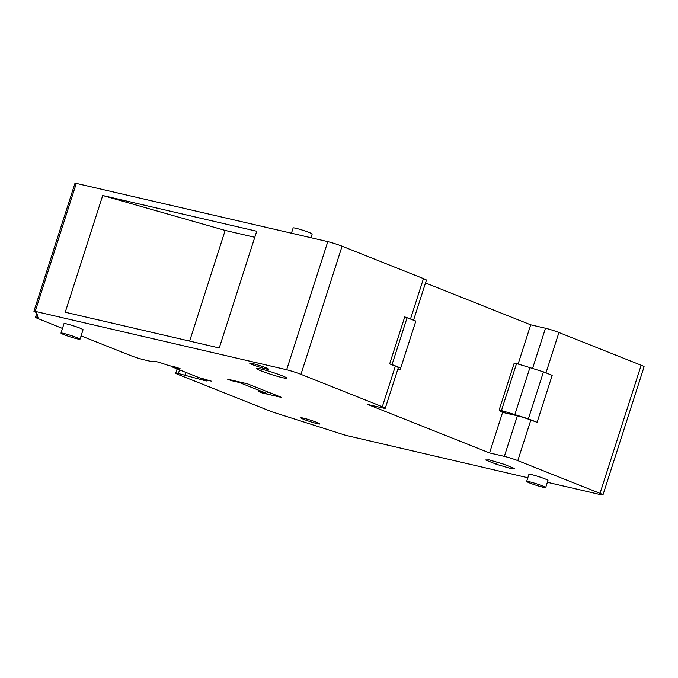 <?xml version="1.0" encoding="UTF-8"?>
<svg xmlns="http://www.w3.org/2000/svg" width="678" height="678" viewBox="0 0 678 678"><rect width="100%" height="100%" fill="white"/><g stroke="black" fill="none" stroke-linecap="round" stroke-linejoin="round"><path stroke-width="1.02" d="M291.455 233.181L293.142 227.935A10.001 0.754 17.8 0 1 301.303 229.774A10.001 0.754 17.8 0 1 311.727 233.639A10.001 0.754 17.8 0 1 312.177 234.046L310.999 237.715M189.628 341.102L225.164 230.418L254.784 237.292M397.766 369.374L398.02 369.434A49.986 3.754 17.8 0 0 400.376 369.061L415.843 321.075L404.749 316.906L389.664 363.891L392.037 364.586L407.122 317.609M400.757 368.061L392.037 364.586M516.517 363.611L501.432 410.588A49.986 3.754 17.8 0 1 514.831 414.614L528.374 418.851L543.459 371.866L529.916 367.637A49.986 3.754 17.8 0 0 516.517 363.611L514.212 363.077L499.135 410.054L502.923 412.088L500.695 411.622L500.898 410.987M501.432 410.588L499.135 410.054M543.459 371.866L552.18 375.341L537.095 422.318L530.823 420.072L517.797 460.642A10.001 0.754 -162.2 0 0 504.339 456.379L517.365 415.8A10.001 0.754 17.8 0 1 530.823 420.072M528.374 418.851L537.095 422.318M543.061 487.228A10.001 0.754 -162.2 0 0 545.688 487.533A10.001 0.754 -162.2 0 0 539.807 484.914A10.001 0.754 -162.2 0 0 529.272 481.736A10.001 0.754 -162.2 0 0 526.645 481.422A10.001 0.754 -162.2 0 0 532.527 484.05A10.001 0.754 -162.2 0 0 543.061 487.228M102.717 195.501L65.232 312.236L219.24 347.975L256.725 231.24L102.717 195.501L225.164 230.418M413.563 320.169L426.411 280.133A10.001 0.754 -162.2 0 0 423.462 278.599L342.085 246.207A11.28 0.848 -162.2 0 0 327.788 241.614L286.65 369.739L35.214 311.388L34.002 311.626L36.646 312.566L38.095 317.957L35.612 317.609L62.461 328.457M500.695 411.622L502.593 412.377L489.558 452.946L367.883 404.52L382.655 407.944A10.001 0.754 -162.2 0 0 385.274 408.258A10.001 0.754 -162.2 0 0 382.324 406.724L395.35 366.154L389.664 363.891M395.35 366.154A10.001 0.754 17.8 0 1 398.308 367.688L385.274 408.258M518.102 364.069L530.696 324.821L545.476 328.245A10.001 0.754 -162.2 0 1 558.935 332.517L641.151 365.23L600.013 493.364L517.797 460.642M502.593 412.377L517.365 415.8M317.245 423.657A10.001 0.754 -162.2 0 0 319.872 423.97A10.001 0.754 -162.2 0 0 313.99 421.343A10.001 0.754 -162.2 0 0 303.456 418.165A10.001 0.754 -162.2 0 0 300.837 417.851A10.001 0.754 -162.2 0 0 306.71 420.479A10.001 0.754 -162.2 0 0 317.245 423.657M266.132 368.985A10.001 0.754 -162.2 0 0 268.751 369.29A10.001 0.754 -162.2 0 0 262.878 366.671A10.001 0.754 -162.2 0 0 252.343 363.493A10.001 0.754 -162.2 0 0 249.716 363.179A10.001 0.754 -162.2 0 0 255.598 365.806A10.001 0.754 -162.2 0 0 266.132 368.985M545.688 487.533L547.968 480.414A10.001 0.754 -162.2 0 0 542.095 477.795A10.001 0.754 -162.2 0 0 531.56 474.617A10.001 0.754 -162.2 0 0 528.933 474.303L526.645 481.422M231.079 380.578L239.283 382.485L266.861 393.46L258.657 391.553L262.106 392.926L281.802 397.494L247.326 383.782L227.63 379.205L231.079 380.578L231.249 380.044M239.283 382.485L239.461 381.951M266.861 393.46L267.403 391.765M262.106 392.926L262.276 392.393M327.788 241.614L75.038 183.102L33.908 311.219M382.324 406.724L300.947 374.341A11.28 0.848 -162.2 0 0 286.65 369.739M530.696 324.821L425.513 282.955M489.558 452.946L504.339 456.379M547.366 482.295L600.335 494.584A10.001 0.754 -162.2 0 0 602.962 494.898L644.1 366.764A10.001 0.754 -162.2 0 0 641.151 365.23M602.962 494.898A10.001 0.754 -162.2 0 0 600.013 493.364M527.823 477.753L345.568 435.293L272.081 411.877L178.712 374.722A10.001 0.754 -162.2 0 1 175.763 373.188A10.001 0.754 -162.2 0 1 178.382 373.502L205.756 380.85L207.07 381.011L203.01 379.214L203.18 378.68M185.806 372.366L184.95 375.019M201.4 378.273L200.934 379.731M203.01 379.214L211.214 381.121L199.561 377.841L171.983 366.866L172.153 366.332M171.983 366.866L180.187 368.773L176.746 367.4L168.534 365.493L159.22 362.332L154.398 361.213L150.482 361.306L143.914 359.781A10.001 0.754 -162.2 0 1 130.456 355.509L81.08 335.864M63.596 333.406A10.001 0.754 -162.2 0 0 60.969 333.093A10.001 0.754 -162.2 0 0 66.842 335.72A10.001 0.754 -162.2 0 0 77.385 338.898A10.001 0.754 -162.2 0 0 80.004 339.212A10.001 0.754 -162.2 0 0 74.131 336.585A10.001 0.754 -162.2 0 0 63.596 333.406M80.004 339.212L83.055 329.72A10.001 0.754 -162.2 0 0 77.173 327.093A10.001 0.754 -162.2 0 0 66.639 323.914A10.001 0.754 -162.2 0 0 64.02 323.609L60.969 333.093M260.572 368.925A15.992 1.203 -162.2 0 0 256.377 368.425A15.992 1.203 -162.2 0 0 265.776 372.62A15.992 1.203 -162.2 0 0 282.633 377.705A15.992 1.203 -162.2 0 0 286.836 378.205A15.992 1.203 -162.2 0 0 277.429 374.002A15.992 1.203 -162.2 0 0 260.572 368.925M511.093 468.625L514.653 468.54L503.703 464.184L489.202 459.913L485.643 459.998L496.593 464.354L511.093 468.625L511.517 467.295M496.593 464.354L497.254 462.286M514.831 414.614L529.916 367.637M423.462 278.599L410.504 318.957M532.561 368.459L545.476 328.245M558.935 332.517L545.976 372.875M76.351 183.263L35.214 311.388M342.085 246.207L300.947 374.341M179.543 369.874L178.382 373.502M205.909 380.375L205.756 380.85M36.807 313.177L35.51 317.228L36.807 313.168M37.383 315.287L36.671 317.499M75.038 183.102L33.9 311.236M177.127 368.917L175.763 373.188"/></g></svg>
